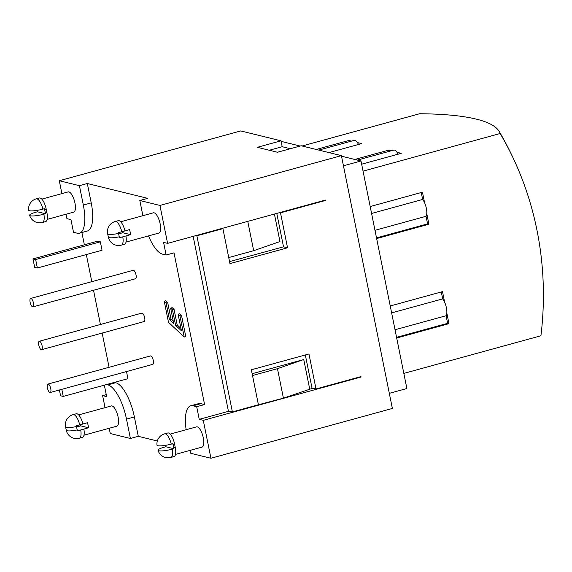 <?xml version="1.0" encoding="UTF-8"?>
<svg xmlns="http://www.w3.org/2000/svg" width="572" height="572" viewBox="0 0 572 572"><rect width="100%" height="100%" fill="white"/><g stroke="black" fill="none" stroke-linecap="round" stroke-linejoin="round"><path stroke-width="0.86" d="M105.048 407.657L102.624 395.624L106.249 394.623M61.89 193.615L59.295 180.731L79.422 185.678L83.333 205.055A32.339 11.376 74.7 0 1 79.479 233.19A32.339 11.376 74.7 0 1 77.206 233.19L73.516 232.282L70.964 219.641L66.938 218.654L66.045 214.221M360.203 376.819L361.061 377.027L203.282 420.334L210.925 458.258L392.371 408.451L341.398 155.641L301.137 145.76L277.47 152.252L257.336 147.311L281.002 140.812L240.74 130.931L59.295 180.731M114.386 382.389L115.68 382.711A32.339 11.376 74.7 0 1 134.377 416.938L138.288 436.322L130.402 438.488L110.267 433.54L109.202 428.271M142.878 215.701L139.818 200.507L147.705 198.341L87.316 183.512L79.422 185.678M139.818 200.507L159.953 205.448L167.596 243.372L325.375 200.064L325.461 200.479L280.495 212.827L287.544 247.798L229.958 263.606L222.901 228.636L196.868 235.778L232.382 411.904L228.357 410.918L193.157 236.35M341.398 155.641L159.953 205.448M210.925 458.258L190.791 453.317L190.197 450.357M138.288 436.322L157.343 440.998M361.061 377.027L360.975 376.605L316.009 388.946L308.959 353.975L251.365 369.784L258.415 404.754L232.382 411.904M102.624 395.624L106.649 396.611L104.34 385.149M312.834 388.173L283.412 398.169L257.643 404.969M229.215 411.125L199.249 419.347L203.282 420.334M167.596 243.372L163.571 242.378L166.116 255.019L162.427 254.118A32.339 11.376 74.7 0 1 148.541 235.9M252.152 373.702L303.753 359.538L277.463 368.675L283.412 398.169M303.753 359.538L309.702 389.031M277.463 368.675L252.524 375.518M247.762 221.364L253.675 250.693L279.965 241.563L274.417 214.05M228.736 257.543L253.675 250.693M222.515 228.292L222.05 228.421M87.316 183.512L91.22 202.896A32.339 11.376 74.7 0 1 87.366 231.024L79.479 233.19M81.889 232.532L84.363 244.809M86.329 254.554L91.799 281.674M93.529 290.261L100.429 324.481M102.159 333.068L109.066 367.288M186.143 429.715A32.339 11.376 74.7 0 1 190.741 405.798L198.627 403.632A32.339 11.376 74.7 0 1 200.901 403.639L204.59 404.54L174.01 252.853L166.116 255.019M47.912 384.077L150.472 355.927A4.369 1.537 74.7 0 1 153.11 359.731A4.369 1.537 74.7 0 1 152.788 364.35L50.229 392.506A4.369 1.537 74.7 0 1 47.397 387.88A4.369 1.537 74.7 0 1 47.912 384.077A4.369 1.537 74.7 0 1 50.558 387.88A4.369 1.537 74.7 0 1 50.229 392.506M30.652 298.455L133.212 270.306A4.369 1.537 74.7 0 1 135.85 274.117A4.369 1.537 74.7 0 1 135.521 278.736L32.962 306.885A4.369 1.537 74.7 0 1 30.13 302.259A4.369 1.537 74.7 0 1 30.652 298.455A4.369 1.537 74.7 0 1 33.29 302.266A4.369 1.537 74.7 0 1 32.962 306.885M39.282 341.269L141.842 313.113A4.369 1.537 74.7 0 1 144.48 316.924A4.369 1.537 74.7 0 1 144.151 321.543L41.599 349.692A4.369 1.537 74.7 0 1 38.76 345.066A4.369 1.537 74.7 0 1 39.282 341.269A4.369 1.537 74.7 0 1 41.92 345.073A4.369 1.537 74.7 0 1 41.599 349.692M164.235 301.208L166.087 302.938L169.441 319.548L173.752 323.595L170.628 308.101L172.487 309.86L175.611 325.346L181.446 330.802L178.099 314.2L179.958 315.951L184.213 337.037L168.483 322.301L164.235 301.208L165.809 300.779L167.667 302.509L171.021 319.112L173.273 321.228M170.628 308.101L172.201 307.672L174.067 309.423L177.191 324.917L180.974 328.45M178.099 314.2L179.679 313.763L181.538 315.515L185.793 336.608L184.213 337.037M32.969 258.916L97.662 241.155L100.343 241.82L102.045 250.243L37.352 268.003L34.67 267.338L32.969 258.916L35.657 259.574L37.352 268.003M126.505 371.564L127.942 378.671L63.249 396.425L60.568 395.767L59.402 389.982M47.133 219.412L73.695 212.126A10.489 3.689 -105.3 0 0 74.946 202.996A10.489 3.689 -105.3 0 0 68.139 191.899L41.806 199.127M190.741 405.798A32.339 11.376 74.7 0 1 193.014 405.798L196.704 406.706L199.249 419.347M170.184 434.098L196.525 426.869A10.489 3.689 74.7 0 1 203.325 437.966A10.489 3.689 74.7 0 1 202.073 447.097L175.511 454.382M204.59 404.54L196.704 406.706M106.499 384.556L107.793 384.877A32.339 11.376 74.7 0 1 126.491 419.104L130.402 438.488M83.977 435.192L116.852 426.169A10.489 3.689 -105.3 0 0 118.104 417.045A10.489 3.689 -105.3 0 0 111.304 405.941L78.657 414.9M126.04 242.07L158.916 233.047A10.489 3.689 -105.3 0 0 160.546 226.419A10.489 3.689 -105.3 0 0 153.368 212.82L120.713 221.786M156.985 445.152A10.453 1.88 -11.4 0 0 171.242 444.101L172.823 443.665A10.489 3.689 74.7 0 1 173.009 444.516L173.688 447.883A10.489 3.689 74.7 0 1 173.845 448.72L172.265 449.156A10.453 1.88 168.6 0 1 158.015 450.264A10.453 1.88 168.6 0 1 164.243 447.182L165.816 446.753A10.489 3.689 74.7 0 1 165.637 445.903L165.522 445.338M158.022 450.3A10.489 10.489 0 0 0 170.856 457.443L174.017 456.578A10.489 3.689 -105.3 0 0 175.268 447.447L174.589 444.079A10.489 3.689 -105.3 0 0 167.782 432.975L164.629 433.841A10.489 10.489 0 0 0 156.978 445.123M28.6 210.181A10.453 1.88 -11.4 0 0 42.864 209.13L44.444 208.694A10.489 3.689 74.7 0 1 44.623 209.538L45.302 212.913A10.489 3.689 74.7 0 1 45.46 213.749L43.887 214.185A10.453 1.88 168.6 0 1 29.637 215.294A10.453 1.88 168.6 0 1 35.857 212.212L37.437 211.783A10.489 3.689 74.7 0 1 37.252 210.932L37.137 210.367M29.644 215.329A10.489 10.489 0 0 0 42.478 222.472L45.631 221.607A10.489 3.689 -105.3 0 0 46.883 212.477L46.203 209.109A10.489 3.689 -105.3 0 0 39.404 198.005L36.243 198.87A10.489 10.489 0 0 0 28.6 210.153M121.779 231.789L124.932 230.924A10.489 3.689 -105.3 0 0 118.311 220.663L115.158 221.528A10.489 10.489 0 0 0 107.65 233.719L108.33 237.087A10.489 1.888 -11.4 0 0 119.255 236.815L118.576 233.44A9.888 3.482 -105.3 0 0 118.39 232.597A10.453 1.88 -11.4 0 0 121.779 231.789A10.489 3.689 -105.3 0 0 115.158 221.528M79.715 424.903L82.868 424.038A10.489 3.689 -105.3 0 0 76.248 413.785L73.094 414.65A10.489 10.489 0 0 0 65.587 426.834A10.489 1.888 168.6 0 0 76.512 426.562A9.888 3.482 -105.3 0 0 76.326 425.718A10.453 1.88 -11.4 0 0 79.715 424.903A10.489 3.689 -105.3 0 0 73.094 414.65M82.854 423.981L87.487 422.715A10.489 3.689 74.7 0 1 88.124 425.275A10.489 3.689 74.7 0 1 88.51 427.77L80.731 429.965A10.453 1.88 168.6 0 1 77.349 430.773A9.888 3.482 -105.3 0 0 77.191 429.929L76.512 426.562M76.598 426.984L80.709 425.854A10.489 3.689 74.7 0 1 80.395 424.717M77.191 429.929A10.489 1.888 -11.4 0 1 66.266 430.208A10.489 10.489 0 0 0 79.329 438.245L82.482 437.38A10.489 3.689 -105.3 0 0 83.891 429.093M124.918 230.866L129.551 229.594A10.489 3.689 74.7 0 1 130.573 234.649L122.794 236.844A10.453 1.88 168.6 0 1 119.405 237.652A9.888 3.482 -105.3 0 0 119.255 236.815M118.661 233.862L122.773 232.732A10.489 3.689 74.7 0 1 122.458 231.596M108.33 237.087A10.489 10.489 0 0 0 121.386 245.131L124.546 244.265A10.489 3.689 -105.3 0 0 125.947 235.979M88.51 427.77L80.709 425.854M173.845 448.72L165.816 446.753M122.773 232.732L130.573 234.649M37.437 211.783L45.46 213.749M61.819 389.325L63.249 396.425M100.343 241.82L35.657 259.574M181.538 315.515L179.958 315.951M177.191 324.917L175.611 325.346M174.067 309.423L172.487 309.86M171.021 319.112L169.441 319.548M167.667 302.509L166.087 302.938M316.009 388.946L311.983 387.959L305.326 354.976M229.558 261.618L283.519 246.811L276.784 213.399M281.117 141.37L300.121 146.039M341.513 156.199L361.003 160.982L406.878 388.517L389.325 393.336M281.002 140.812L282.196 146.711L290.354 148.72M361.003 160.982L343.443 165.801M196.017 235.571L196.868 235.778M283.519 246.811L287.544 247.798M269.305 150.25L282.196 146.711M279.637 212.612L280.495 212.827M324.61 200.272L325.461 200.479M403.832 373.394L540.926 335.764A311.425 286.057 103.8 0 0 519.469 172.358A311.425 286.057 103.8 0 0 500.142 133.512A311.425 56.12 -11.4 0 0 499.206 131.453A311.425 56.12 -11.4 0 0 419.619 113.742L302.109 145.996M363.048 171.142L500.142 133.512M370.191 206.542L422.458 192.192L424.596 202.788A9.903 3.482 74.7 0 0 422.644 199.449L421.249 192.521M428.914 224.217L426.776 213.621A9.903 3.482 74.7 0 1 426.04 216.302L427.57 223.888L428.914 224.217L376.648 238.56M390.24 305.977L442.506 291.627L444.644 302.223A9.903 3.482 74.7 0 0 442.692 298.884L441.298 291.963M448.963 323.652L446.825 313.063A9.903 3.482 74.7 0 1 446.096 315.737L447.619 323.323L448.963 323.652L396.696 338.002M316.202 149.456L348.884 140.483L349.142 141.763M351.473 141.12L348.884 140.483M328.95 152.588L361.64 143.615L357.421 142.578A9.903 3.482 74.7 0 1 358.515 144.473M354.783 159.459L388.481 150.207L388.738 151.48M391.062 150.844L388.481 150.207M361.654 164.2L401.229 153.339L397.011 152.302A9.903 3.482 74.7 0 1 398.105 154.197M426.776 213.621A9.903 3.482 -105.3 0 0 424.596 202.788M391.634 312.898L442.692 298.884M447.619 323.323L396.56 337.337M427.57 223.888L376.512 237.902M371.586 213.463L422.644 199.449M426.04 216.302L374.982 230.316M446.096 315.737L395.03 329.751M397.011 152.302A9.903 3.482 -105.3 0 0 393.815 150.086L357.364 160.089M357.421 142.578A9.903 3.482 -105.3 0 0 354.225 140.362L318.79 150.093M446.825 313.063A9.903 3.482 -105.3 0 0 444.644 302.223M91.22 202.896L83.333 205.055M200.901 403.639L193.014 405.798M134.377 416.938L126.491 419.104M115.68 382.711L107.793 384.877M175.268 447.447L173.688 447.883M170.856 457.443A10.489 3.689 -105.3 0 0 172.265 449.156M46.883 212.477L45.302 212.913M42.478 222.472A10.489 3.689 -105.3 0 0 43.887 214.185M118.576 233.44A10.489 1.888 168.6 0 1 107.65 233.719M42.864 209.13A10.489 3.689 -105.3 0 0 36.243 198.87M46.203 209.109L44.623 209.538M174.589 444.079L173.009 444.516M171.242 444.101A10.489 3.689 -105.3 0 0 164.629 433.841M79.329 438.245A10.489 3.689 -105.3 0 0 80.731 429.965M121.386 245.131A10.489 3.689 -105.3 0 0 122.794 236.844M66.266 430.208L65.587 426.834M519.469 172.358A328.614 328.614 0 0 0 499.206 131.453"/></g></svg>
